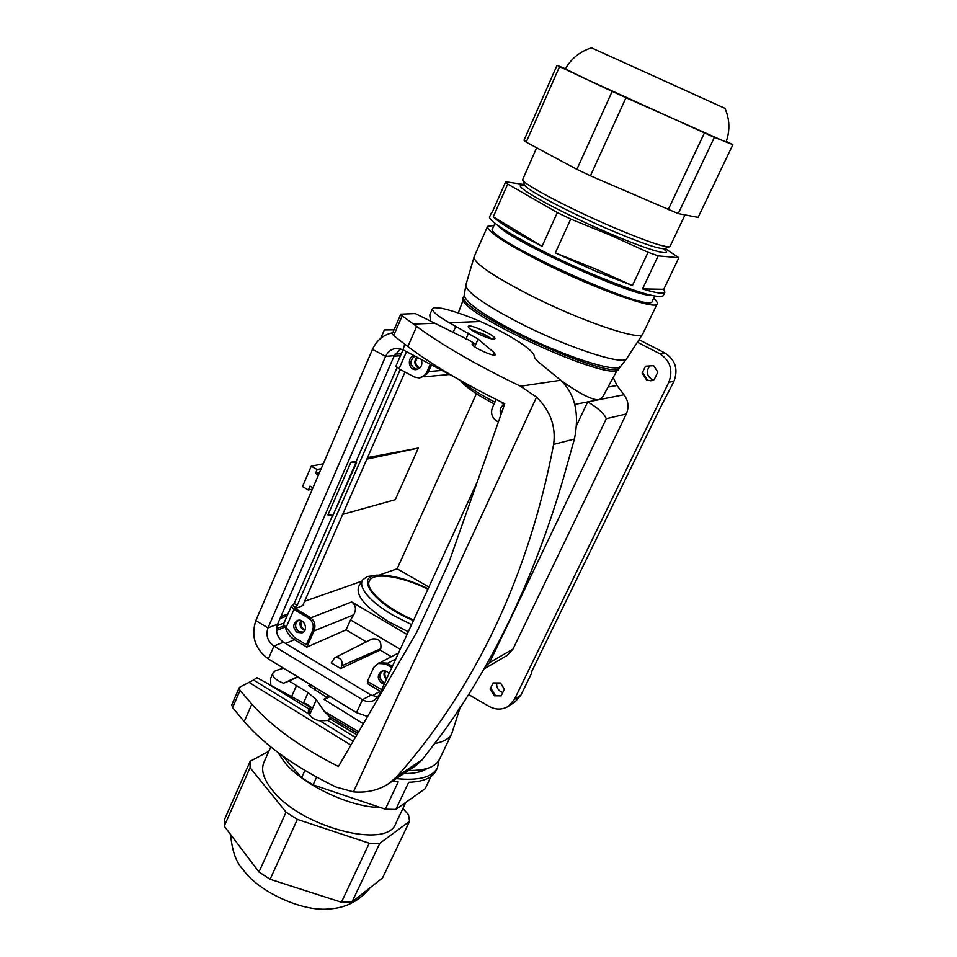 <?xml version="1.0" encoding="UTF-8"?>
<svg xmlns="http://www.w3.org/2000/svg" width="957" height="957" viewBox="0 0 957 957"><rect width="100%" height="100%" fill="white"/><g stroke="black" fill="none" stroke-linecap="round" stroke-linejoin="round"><path stroke-width="1.44" d="M239.142 687.868L231.773 704.902L232.575 707.618L244.226 721.554C264.981 745.563 295.605 767.406 336.086 787.085L353.432 791.858C366.663 793.018 378.434 790.279 388.733 783.639L415.888 765.588L422.276 759.691L442.732 732.859C493.585 662.998 533.539 579.069 562.584 481.084L574.427 439.012C579.595 413.436 575.013 393.853 560.694 380.252L540.035 363.301C536.291 360.203 534.365 357.846 534.245 356.231C534.329 350.274 508.334 333.706 480.402 321.516C464.97 314.913 452.003 310.499 441.5 308.262L434.442 307.64L432.528 308.585C431.751 311.133 437.301 315.834 449.204 322.7L478.129 339.065L494.147 352.69L495.451 354.7C494.637 357.571 470.222 346.231 472.232 343.91L474.229 343.324L468.834 340.094L415.29 313.573L400.804 314.147L402.179 315.846L393.626 335.632L392.274 333.849L400.78 314.195M363.325 723.731L323.861 699.28L327.138 697.629L328.155 695.356M311.097 684.961L308.668 685.619L327.138 697.629M308.668 685.619L310.654 684.698M297.591 676.743L291.347 679.626L297.615 677.077L310.463 684.757M297.615 677.077L289.086 681.001L308.118 692.665L316.384 699.699L324.208 711.362L358.66 731.722M493.956 339.161L494.865 338.778C497.018 336.206 469.205 323.322 468.236 326.445C468.021 327.641 470.748 329.782 476.419 332.88C484.302 336.864 490.14 338.957 493.956 339.161M388.733 783.639L397.311 776.235C476.43 686.169 528.539 575.564 553.636 444.407C556.065 426.499 550.371 410.744 536.554 397.143L520.524 386.221C476.742 365.119 442.122 345.19 416.642 326.421L402.179 315.846M416.642 326.421L407.873 346.542C431.595 364.545 463.906 383.613 504.794 403.746L448.689 563.075L416.726 632.266L338.419 766.485C300.426 747.321 271.573 726.519 251.847 704.089L240.028 690.416L232.575 707.618M432.456 308.776L429.777 314.877L430.494 321.109M407.873 346.542L393.626 335.632M309.171 714.221L253.557 680.056L256.871 677.676L302.496 702.582L306.312 703.754L311.145 707.259L308.609 709.281L309.171 714.221C311.228 717.714 314.769 719.891 319.805 720.753L327.844 720.525L330.404 719.102L356.877 734.773M327.689 720.549L330.321 717.367L324.208 711.362M253.557 680.056L240.111 686.959L239.19 687.772L240.028 690.416M330.141 717.26L330.452 719.006M270.807 685.164L270.568 678.513L272.841 673.333M283.487 668.153L275.377 670.713L272.972 673.034C271.609 676.276 275.102 679.685 283.451 683.274L289.086 681.001M283.451 683.274L291.347 679.626M324.256 699.519L330.129 696.552M576.581 425.375L587.706 401.904L574.786 404.44M602.814 396.688L599.537 399.571L597.946 399.894C590.625 399.392 578.1 392.765 560.371 379.977M380.707 338.347L384.331 329.95L394.009 329.842M514.447 699.388L520.943 695.069L531.661 673.094L531.972 670.941L659.588 409.165L673.943 381.305L668.811 382.274L514.447 699.388L508.526 706.218C502.401 709.95 495.953 710.022 489.194 706.433L468.523 694.519M638.152 342.594L659.481 353.564C670.223 360.526 673.333 370.096 668.811 382.274M613.234 377.489L616.99 385.492L608.03 387.059M485.223 666.742L489.541 662.663L513.012 649.061L626.273 413.998C629.192 407.168 628.426 400.756 623.976 394.774L616.99 385.492M513.012 649.061L507.198 655.401L483.919 669.003M504.387 689.184L500.523 682.987L493.106 682.951L490.151 689.088L494.338 695.787L501.157 695.859L504.387 689.184M657.83 372.094L653.643 365.67L645.497 366.22L642.171 373.122L646.693 380.085L650.82 380.802L654.193 379.606L657.83 372.094M380.132 650.066L340.62 668.548L341.876 665.761C342.642 659.72 340.237 657.076 334.663 657.806L371.878 639.025C378.757 638.092 381.723 641.322 380.754 648.726L380.132 650.066L391.353 656.717M400.229 649.265L350.525 619.897L346.063 629.85L366.28 641.848M408.304 631.74L389.26 622.11C365.107 607.049 355.011 595.003 358.959 585.959L362.452 580.241M369.27 581.15L369.438 580.791C364.461 588.89 385.946 608.341 413.687 620.028M428.868 587.036L397.143 568.793L379.02 575.157M304.601 601.295L361.878 581.186M295.426 608.616L303.716 605.159L303.07 604.776M407.048 634.455L351.686 601.953C355.848 605.111 356.53 609.394 353.731 614.825L313.98 630.962L314.626 628.821L308.034 643.977L306.36 644.683L294.792 637.733L283.439 624.311L291.311 606.248M476.395 393.722L397.143 568.793M342.654 514.376L395.289 499.674L418.329 448.079L367.536 457.578M355.872 462.853L332.988 515.297L327.94 514.974L350.872 462.267L356.554 462.698L354.628 461.561L350.872 462.267M287.076 615.973L280.066 618.461M368.17 681.851L367.392 683.561L380.754 691.6M334.663 657.806L331.254 662.902L340.62 668.548M346.063 629.85L306.838 647.135L313.98 630.962M285.222 627.038C286.717 632.541 289.78 636.74 294.385 639.635L306.838 647.135M502.772 692.521L500.798 691.696C497.628 689.578 496.288 686.659 496.767 682.963M494.338 695.787L495.259 695.308L491.013 688.454L490.151 689.088M520.943 695.069L515.081 701.828L508.514 706.218M276.513 630.543L285.186 627.014M350.525 619.897L353.731 614.825M597.946 399.894L587.706 401.904C597.958 407.933 604.154 413.544 606.283 418.723L489.541 662.663M623.976 394.774L599.537 399.571M653.475 380.013L651.777 379.379C646.645 375.599 645.987 371.113 649.779 365.933M646.693 380.085L647.446 380.037L642.853 372.931L642.171 373.122M659.481 353.564L664.768 352.918L639.635 340.022M664.768 352.918C675.367 359.808 678.429 369.27 673.943 381.305M431.428 364.868L427.456 373.613L431.595 364.952M395.062 354.15L401.318 353.803M323.299 463.726L311.204 466.25L317.174 469.48L315.499 473.392L318.43 475.043M311.204 466.25L302.52 486.563L308.357 490.02L312.353 489.171M312.951 487.795L310.02 486.132L308.357 490.02M319.542 472.483L315.499 473.392M321.157 468.727L317.174 469.48M332.988 515.297L356.554 462.698M418.329 448.079L366.842 459.145M481.024 335.141L485.283 334.89L491.826 338.945M485.283 334.89L470.461 329.22M392.753 332.749C383.458 334.699 376.699 340.237 372.488 349.389L255.83 620.579C250.842 636.19 255.005 648.978 268.343 658.93L356.53 712.642L367.536 716.494M404.751 344.149L403.029 349.819L396.401 348.396C391.461 348.934 387.86 351.602 385.599 356.375L267.996 627.912C265.615 635.316 267.601 641.381 273.929 646.095L362.452 699.699C366.483 701.995 370.431 702.187 374.283 700.273L379.223 694.926L477.076 482.292M400.756 348.886L394.284 355.681L277.578 624.191C275.209 631.524 277.159 637.518 283.439 642.171L371.113 695.105L378.039 696.947M403.029 349.819L455.221 377.477M500.81 401.784L504.243 405.301M302.735 605.566L405.002 372.01M297.22 605.35L295.665 607.288L292.603 605.47L294.158 603.532L297.22 605.35L400.253 369.474M295.665 607.288L294.804 607.97M292.603 605.47L291.335 606.188L293.978 609.43L308.357 617.983C312.843 621.284 314.231 625.531 312.52 630.747L306.36 644.683M397.035 367.608L355.765 462.243M332.641 515.273L294.158 603.532M294.995 607.551L295.677 608.784L310.032 617.325C314.052 620.148 315.583 623.988 314.626 628.821M297.137 632.398C292.615 627.995 292.639 624.048 297.22 620.555C304.039 617.528 309.135 630.34 302.125 632.876L297.137 632.398M302.938 632.445L298.835 631.716C294.577 627.84 294.337 624.036 298.106 620.292M430.267 364.246L426.308 373.146L423.688 376.28L419.441 378.003L414.369 377.022L399.009 368.816L395.923 366.184L403.053 349.831M427.456 373.613L419.441 378.003M421.236 359.461C422.862 364.784 421.212 368.17 416.283 369.617C408.46 370.778 406.498 357.009 414.321 355.801M417.037 369.486C409.68 366.22 408.902 361.734 414.728 356.016M417.766 369.258L414.429 368.589C409.62 364.115 409.799 359.952 414.955 356.136M419.13 368.541L418.365 368.194C414.297 365.024 413.795 361.339 416.833 357.128M419.908 367.895L418.843 367.464C415.194 364.581 414.8 361.279 417.647 357.559M303.381 632.134L298.907 631.548C294.624 627.505 294.529 623.725 298.632 620.22M304.805 630.424L303.273 629.778C299.972 627.23 299.17 624.131 300.845 620.471M305.163 629.646L303.74 629.048C300.821 626.787 300.115 624.036 301.646 620.782M494.913 402.167L490.797 400.026C477.998 393.183 468.38 386.951 461.932 381.305M463.966 296.096L463.427 297.316C449.79 309.625 616.021 385.97 618.904 368.66L619 368.445M664.589 248.581L664.481 248.617C659.146 249.263 640.879 242.982 609.681 229.764C567.657 211.796 524.173 188.637 524.532 184.749L522.737 179.964M670.079 246.32L669.553 246.739C664.062 247.385 644.922 240.757 612.121 226.833C567.908 207.908 522.187 183.636 522.642 179.701L536.65 147.761M507.712 184.055L557.345 212.574L542.069 246.332C516.11 233.041 499.841 223.196 493.262 216.808L507.712 184.055L505.691 181.77L492.233 212.287M505.691 181.77L524.4 184.593M542.069 246.332L493.262 216.808M714.353 137.377L585.385 78.785L565.348 68.892C571.401 58.377 580.121 51.367 591.522 47.85L724.928 108.344C729.76 119.242 730.143 130.415 726.112 141.887L714.353 137.377L678.226 213.614L590.433 175.813L576.892 169.353L612.169 91.394L559.558 66.631L526.206 142.162L524.017 140.212L557.046 65.303L565.42 68.748M494.984 223.22L492.699 228.376C480.605 236.63 651.37 314.793 652.219 301.347L652.291 301.192M651.741 295.426C632.421 296.586 509.016 240.303 497.413 225.062M506.014 230.84C519.651 241.02 556.842 260.256 591.055 274.647C613.246 283.966 630.125 289.983 641.704 292.71M663.321 295.522L663.237 295.677C658.703 298.943 635.699 292.017 594.213 274.898C539.102 251.811 484.314 220.66 489.828 216.39L491.24 213.16M594.441 268.522L632.398 285.545L595.888 271.286L555.323 252.899L594.441 268.522M555.323 252.899L570.719 219.081L609.98 234.991L648.08 252.301L632.398 285.545M664.971 248.437L678.848 257.732L663.775 289.277L642.53 288.906L658.189 255.878L648.08 252.301M663.775 289.277L664.876 292.256C663.596 294.194 656.143 293.081 642.53 288.906M678.848 257.732L658.189 255.878M570.719 219.081L557.345 212.574M590.433 175.813L625.986 97.722L612.169 91.394M726.267 141.445L732.859 144.663L723.827 141.11L625.986 97.722M704.376 132.999L668.153 209.75M678.226 213.614L698.12 217.383L732.859 144.663M576.892 169.353L526.206 142.162M559.558 66.631L557.046 65.303M493.979 225.481L487.592 226.319C486.969 231.427 505.523 243.592 543.265 262.816C595.242 288.966 656.239 310.594 657.136 303.883C657.734 302.759 656.574 300.905 653.679 298.297M494.123 403.878L491.36 402.43C475.33 393.782 465.066 386.52 460.556 380.635L460.401 380.443M377.393 575.157L367.321 576.521L362.667 579.882C360.813 582.777 361.411 586.617 364.45 591.414C369.498 598.986 378.936 606.882 392.765 615.1L411.582 624.61M277.853 752.405L284.373 761.999C302.532 784.68 349.317 807.05 379.666 807.505M370.108 887.725C356.04 905.274 339.376 908.456 327.892 909.066C301.144 911.375 258.689 891.661 243.114 869.71M403.926 773.531C414.225 773.675 421.977 771.988 427.181 768.459M396.306 778.603C418.484 780.912 432.205 777.323 437.445 767.825L439.024 760.229M304.912 770.457L301.658 777.658L313.095 784.86L385.324 809.203L395.839 809.443L408.699 782.312C423.161 781.785 432.289 777.921 436.081 770.696L436.344 770.134M395.839 809.443L425.159 788.712L430.997 776.474M392.358 781.235L398.196 781.917L385.324 809.203M313.095 784.86L316.6 777.144M301.658 777.658L282.423 755.755M270.783 746.927L264.072 762.035C260.699 769.5 263.331 778.711 271.979 789.692C299.601 826.74 386.939 849.912 395.672 823.726L395.923 823.187M369.258 843.237L341.41 902.248L270.101 879.268L258.976 871.994L286.047 812.17L297.364 819.395L369.258 843.237L379.797 843.296L351.973 902.008L382.513 877.952L409.572 821.345L408.495 814.706L402.921 808.462M351.973 902.008L341.41 902.248M270.101 879.268L297.364 819.395M250.16 761.293L250.064 767.67L224.261 826.142L224.536 819.407L250.16 761.293L268.821 751.341M250.064 767.67L286.047 812.17M379.797 843.296L409.572 821.345M258.976 871.994L224.261 826.142M428.114 588.699C409.823 579.954 393.997 575.456 380.647 575.169C352.511 574.128 372.022 603.281 413.436 620.579M439.73 758.853L439.478 759.403C435.375 767.095 425.064 770.78 408.567 770.457M427.887 589.177C402.084 576.258 373.266 571.831 369.438 580.791M498.382 421.905L496.886 421.104C491.958 417.802 490.474 413.28 492.448 407.55L496.145 399.464M500.99 414.501C499.327 410.35 500.272 407.096 503.837 404.739M501.695 412.503L504.148 405.17M381.652 689.65L367.38 681.384L373.78 667.364L379.08 662.687L387.047 663.165L392.382 666.335M377.525 663.452L385.515 663.931L391.772 667.663M384.236 684.028L381.771 683.166C377.261 679.003 377.13 675.08 381.365 671.407C384.236 670.223 386.795 670.941 389.056 673.561M384.714 682.987L383.314 682.365C379.092 678.68 378.709 674.924 382.178 671.084M501.827 412.156L504.219 405.361M384.786 682.819L383.386 682.197C379.104 678.31 378.9 674.565 382.752 670.929M386.377 679.386C383.865 676.802 383.326 673.967 384.774 670.893M386.76 678.537C384.666 676.204 384.295 673.716 385.635 671.096M315.296 687.521L314.279 689.806M536.554 397.143L353.432 791.858M251.847 704.089L244.226 721.554M520.524 386.221L560.694 380.252M480.402 321.516L449.204 322.7M434.777 323.251L413.472 324.064M455.807 326.337L452.924 332.833M494.147 352.69L493.118 354.951M472.937 343.575L472.411 344.735M473.99 343.443L473.069 345.489M553.636 444.407L574.427 439.012M422.276 759.691L397.311 776.235M478.129 339.065L474.66 346.793M468.607 333.048L465.939 339.029M310.858 707.534L302.496 702.582M264.599 681.731L308.86 708.886M327.844 720.525L355.358 737.392M353.121 741.22L319.805 720.753M350.872 745.084L249.61 682.748M328.634 716.015L357.774 733.241M296.395 685.822L291.371 697.163M309.578 708.288L308.31 711.123M310.834 707.558L308.561 712.63M316.384 699.699L309.554 714.915M308.118 692.665L303.548 702.917M310.81 617.839L351.686 601.953M395.755 659.002L387.441 663.392M280.927 616.475L287.925 614.011M400.457 355.765L394.069 356.148M277.04 625.651L284.026 622.959M372.285 695.727L380.216 691.289M294.385 639.635L285.629 643.499M283.906 625.854L276.513 628.737M428.676 371.555L441.955 370.443M380.754 648.726L341.876 665.761M626.273 413.998L606.283 418.723M356.53 712.642L362.452 699.699L371.113 695.105M268.343 658.93L273.929 646.095L283.439 642.171M255.83 620.579L267.996 627.912L277.578 624.191M372.488 349.389L385.599 356.375L394.284 355.681M310.032 617.325L308.357 617.983M314.183 630.053L312.52 630.747M293.978 609.43L286.059 627.589M426.619 372.524L428.114 372.357M406.51 351.662L399.009 368.816M663.572 248.748C675.152 257.708 649.839 250.842 608.903 233.161C553.852 209.715 504.315 181.172 525.082 185.694M642.865 333.742L642.769 333.945C641.405 341.589 580.361 320.93 528.85 294.577C491.455 275.161 473.237 262.541 474.182 256.715L487.484 226.57M619.717 366.938L619.622 367.153C616.787 384.379 450.496 308.01 464.097 295.797L464.253 295.27M465.784 285.401L464.312 294.9C464.42 301.467 481.12 313.549 514.388 331.146C560.587 355.214 616.308 373.397 620.088 366.375L620.22 366.22M626.739 358.6L626.608 358.755C622.935 365.777 565.455 346.793 517.665 322.007C483.261 303.895 465.987 291.562 465.844 285.019L474.182 256.715M435.016 743.422C443.605 741.938 449.168 738.732 451.704 733.792L439.478 759.403M456.178 713.467L460.365 706.613M385.515 663.931L387.047 663.165M474.229 343.324L473.201 345.621M308.632 712.857L311.145 707.259M602.599 397.071L617.349 369.892M458.271 312.963L463.379 299.553M384.965 329.914L394.152 329.507M381.257 661.993L398.531 652.973M424.142 376.795L449.587 374.486M664.481 248.617L669.553 246.739M654.744 296.048L652.219 301.347M664.876 292.256L663.237 295.677M664.876 248.473L664.876 250.088M524.448 184.522L523.24 185.586M670.02 246.428L685.009 214.894M618.904 368.66L626.608 358.755L642.769 333.945L657.136 303.883M436.081 770.696L437.445 767.825M405.541 802.947L395.672 823.726M242.48 868.848C235.984 861.994 232.037 850.558 230.637 834.576M380.647 575.169L376.34 575.157M451.704 733.792L460.233 707.367"/></g></svg>
